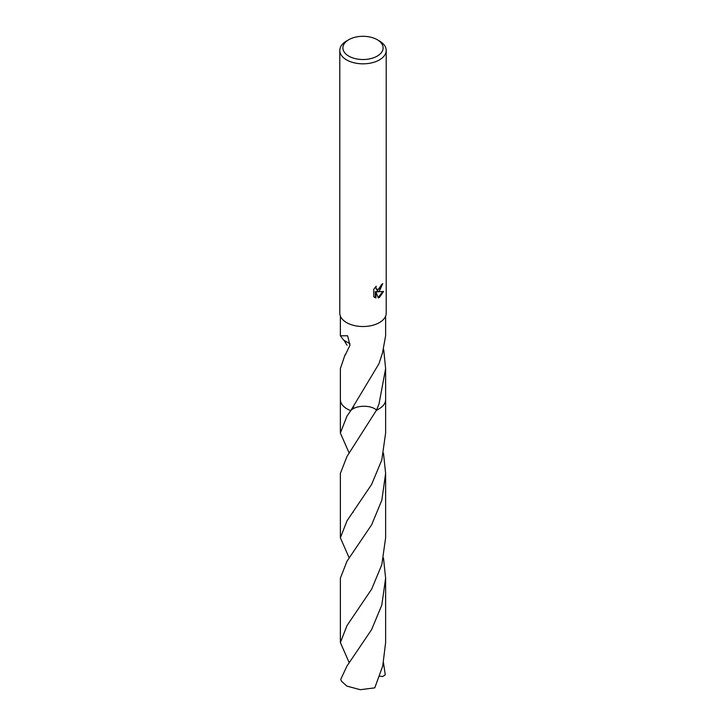 <?xml version="1.0" encoding="UTF-8"?>
<svg xmlns="http://www.w3.org/2000/svg" width="726" height="726" viewBox="0 0 726 726"><rect width="100%" height="100%" fill="white"/><g stroke="black" fill="none" stroke-linecap="round" stroke-linejoin="round"><path stroke-width="1.09" d="M378.319 297.932L375.914 291.925L375.914 297.987L373.79 296.734L373.79 289.266L376.231 286.244L375.905 287.732L376.803 289.502L379.408 289.021L381.332 284.792A23.205 13.395 0 0 0 382.738 283.612L379.408 291.026L377.184 291.861L383.537 291.453L379.408 297.469L378.31 297.932M377.221 39.703L379.408 40.965A23.205 13.395 180 0 1 386.205 50.439A23.205 13.395 180 0 1 379.408 59.904A23.205 13.395 180 0 1 354.125 62.808A23.205 13.395 180 0 1 339.795 50.439A23.205 13.395 180 0 1 346.592 40.965L348.779 39.703A20.11 11.607 180 0 1 377.221 39.703A20.11 11.607 180 0 1 377.221 56.12A20.11 11.607 180 0 1 348.779 56.12A20.11 11.607 180 0 1 348.779 39.703L346.592 40.965M386.205 50.439L386.205 313.133A23.205 13.395 180 0 1 379.408 322.598A23.205 13.395 180 0 1 354.125 325.502A23.205 13.395 180 0 1 339.795 313.133L339.795 50.439M349.224 453.205L340.367 433.014L347.001 416.062L350.794 410.635A22.624 13.059 180 0 1 340.376 399.4M385.624 316.109L385.624 335.793L382.366 353.616A22.624 13.059 0 0 1 382.203 353.762L378.99 363.672L350.785 410.635A22.624 13.059 180 0 1 340.376 399.636L340.376 368.599L345.041 354.814A22.624 13.059 180 0 0 345.258 354.978L349.941 345.313L347.636 335.784L340.376 335.793L340.376 316.109M385.624 399.4A22.624 13.059 180 0 1 378.999 408.874A22.624 13.059 180 0 1 376.522 410.108L347.001 456.436L340.376 473.388L340.376 537.794L347.001 520.832L371.63 484.405L381.803 459.957L385.624 433.014L385.633 399.645A22.633 13.068 180 0 1 376.531 410.117A22.624 13.059 180 0 0 378.999 408.874A22.624 13.059 180 0 0 385.624 399.636L385.624 368.599L378.999 404.046L376.522 410.108M347.01 345.195L343.933 340.204M350.041 343.815L343.634 340.113L340.376 335.793M382.139 284.147L376.631 291.543L377.184 291.861M376.54 289.311L375.351 287.169M374.516 297.361L375.351 297.66L375.351 291.607L375.914 291.925M378.146 297.488L382.811 291.625M375.351 297.66L375.914 297.987M383.691 349.451L385.624 368.599M376.858 410.426C371.413 404.554 354.86 404.981 350.349 411.125M345.621 354.569L345.041 354.814M347.001 665.987L340.73 679.373A22.624 13.059 180 0 0 341.683 681.46L347.001 686.152L360.305 689.7L374.77 687.849L382.729 666.005L385.624 642.564L385.624 578.159L381.803 605.085L371.621 629.587L347.001 665.987M383.482 557.976L385.624 578.159M349.224 557.976L340.376 537.794M383.473 662.747L385.27 674.808L382.729 676.496L379.644 676.205M349.224 662.738L340.376 642.564L347.001 625.594L371.658 589.131L381.812 564.692L385.624 537.794L385.624 473.388L381.831 500.241L371.648 524.78L347.001 561.207L340.376 578.159L340.376 642.564M350.785 410.635A22.633 13.068 180 0 1 347.001 408.883A22.633 13.068 180 0 1 340.367 399.645A22.633 13.068 180 0 1 340.376 399.3M383.482 453.196L385.624 473.388M376.803 289.502L376.25 289.184M353.734 406.614L352.872 407.794M340.367 433.014L340.367 399.645M353.326 511.939L352.963 512.447"/></g></svg>
